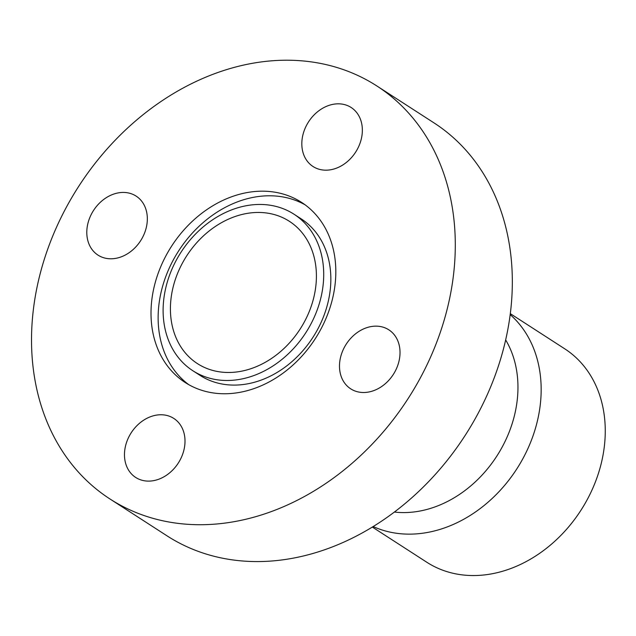 <?xml version="1.0" encoding="UTF-8"?>
<svg xmlns="http://www.w3.org/2000/svg" width="636" height="636" viewBox="0 0 636 636"><rect width="100%" height="100%" fill="white"/><g stroke="black" fill="none" stroke-linecap="round" stroke-linejoin="round"><path stroke-width="0.95" d="M177.69 257.691A93.182 74.253 122.9 0 1 293.983 214.205A93.182 74.253 122.9 0 1 309.136 327.246A93.182 74.253 122.9 0 1 192.843 370.732A93.182 74.253 122.9 0 1 177.69 257.691M293.983 214.205L301.114 218.816A93.182 74.253 122.9 0 1 316.267 331.857A93.182 74.253 122.9 0 1 199.974 375.335L192.843 370.732M303.157 324.082A84.707 67.503 122.9 0 1 197.438 363.617A84.707 67.503 122.9 0 1 183.669 260.855A84.707 67.503 122.9 0 1 289.388 221.32A84.707 67.503 122.9 0 1 303.157 324.082M510.295 313.635L564.72 348.806A127.065 101.259 122.9 0 1 585.382 502.949A127.065 101.259 122.9 0 1 426.804 562.248L372.37 527.077M510.167 314.605A127.065 101.259 122.9 0 1 521.282 461.537A127.065 101.259 122.9 0 1 373.205 526.568M505.652 339.902A110.123 87.752 122.9 0 1 500.739 449.652A110.123 87.752 122.9 0 1 394.407 512.06M69.992 200.706A245.87 195.928 122.9 0 1 376.854 85.963A245.87 195.928 122.9 0 1 416.826 384.231A245.87 195.928 122.9 0 1 109.972 498.982A245.87 195.928 122.9 0 1 69.992 200.706M376.854 85.963L433.887 122.812A245.87 195.928 122.9 0 1 473.86 421.088A245.87 195.928 122.9 0 1 167.006 535.83L109.972 498.982M188.852 384.724A107.23 85.447 122.9 0 1 174.908 257.055A107.23 85.447 122.9 0 1 305.105 204.824M319.041 332.493A107.23 85.447 122.9 0 1 185.219 382.53A107.23 85.447 122.9 0 1 167.785 252.444A107.23 85.447 122.9 0 1 301.607 202.407A107.23 85.447 122.9 0 1 319.041 332.493M99.677 256.093A35.123 27.992 122.9 0 1 98 255.115A35.123 27.992 122.9 0 1 92.912 211.454A35.123 27.992 122.9 0 1 134.45 195.125A35.123 27.992 122.9 0 1 136.128 196.111A35.123 27.992 122.9 0 1 141.224 239.772A35.123 27.992 122.9 0 1 99.677 256.093M307.315 123.893A35.123 27.992 122.9 0 1 351.151 107.5A35.123 27.992 122.9 0 1 356.86 150.112A35.123 27.992 122.9 0 1 313.023 166.505A35.123 27.992 122.9 0 1 307.315 123.893M387.149 328.844A35.123 27.992 122.9 0 1 388.827 329.83A35.123 27.992 122.9 0 1 393.915 373.483A35.123 27.992 122.9 0 1 352.376 389.812A35.123 27.992 122.9 0 1 350.698 388.827A35.123 27.992 122.9 0 1 345.602 345.165A35.123 27.992 122.9 0 1 387.149 328.844M179.511 461.044A35.123 27.992 122.9 0 1 135.675 477.437A35.123 27.992 122.9 0 1 129.967 434.825A35.123 27.992 122.9 0 1 173.803 418.432A35.123 27.992 122.9 0 1 179.511 461.044"/></g></svg>
